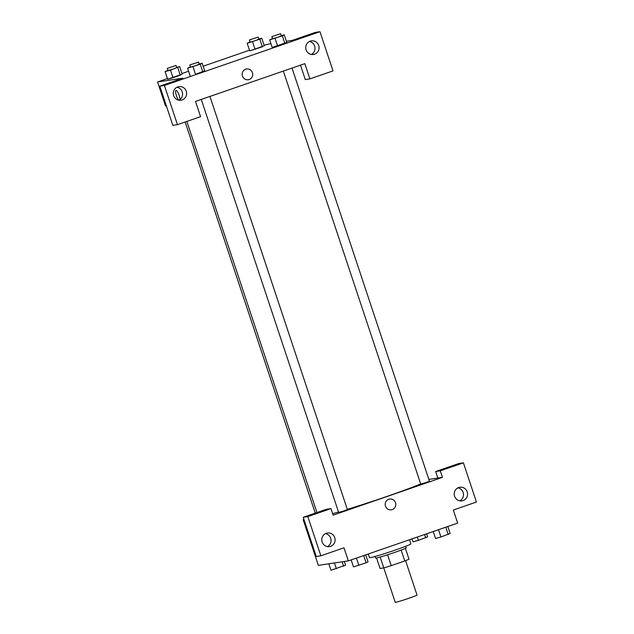 <?xml version="1.0" encoding="UTF-8"?>
<svg xmlns="http://www.w3.org/2000/svg" width="634" height="634" viewBox="0 0 634 634"><rect width="100%" height="100%" fill="white"/><g stroke="black" fill="none" stroke-linecap="round" stroke-linejoin="round"><path stroke-width="0.95" d="M380.162 557.048L395.22 602.292A11.483 0.515 -18.4 0 0 395.608 602.3A11.483 0.515 -18.4 0 0 407.654 598.694A11.483 0.515 -18.4 0 0 417.021 595.041L405.578 560.654M401.156 550.106L404.769 560.963A15.652 0.705 -18.4 0 0 409.009 559.188L405.403 548.37M404.769 560.963L391.21 565.655A15.652 0.705 -18.4 0 1 383.776 567.905L380.059 568.468L376.564 557.96M387.596 554.782L391.21 565.655M405.657 546.318L406.172 547.863A16.08 0.721 161.6 0 1 394.942 552.333A16.08 0.721 161.6 0 1 375.653 558.015L375.138 556.47M368.259 553.989L369.479 557.651A21.825 0.983 -18.4 0 0 370.216 557.666A21.825 0.983 -18.4 0 0 393.104 550.819A21.825 0.983 -18.4 0 0 410.895 543.877L409.516 539.732M428.861 479.407L437.84 478.06L435.669 471.522L458.794 463.533L463.406 462.844L476.443 502.033L453.318 510.029L457.661 523.09L348.343 560.876L318.363 565.37L303.155 519.642L303.908 519.381M459.848 500.844A6.895 6.665 81.5 0 0 457.906 487.871M454.586 496.232A6.895 6.665 81.5 0 0 467.488 493.07A6.895 6.665 81.5 0 0 459.872 487.237A6.895 6.665 81.5 0 0 454.586 496.232M435.669 471.522L440.281 470.832L463.406 462.844M437.84 478.06L442.453 477.362L440.281 470.832M303.955 519.523L303.155 519.642M303.218 517.296L307.831 516.607L330.956 508.611L326.344 509.308L303.218 517.296L316.255 556.494L320.867 555.804L343.993 547.808L348.343 560.876M327.406 546.619A6.895 6.665 81.5 0 0 325.456 533.646M322.143 542.007A6.895 6.665 81.5 0 0 335.037 538.837A6.895 6.665 81.5 0 0 327.429 533.012A6.895 6.665 81.5 0 0 322.143 542.007M320.867 555.804L307.831 516.607M330.956 508.611L333.127 515.149L442.453 477.362M388.785 499.251A5.452 5.278 -98.5 0 1 395.727 503.642A5.452 5.278 -98.5 0 1 391.313 509.815A5.452 5.278 -98.5 0 1 388.785 499.251M391.313 509.815A5.452 5.278 81.5 0 0 395.727 503.642A5.452 5.278 81.5 0 0 389.696 499.021M283.343 71.071L420.73 484.083L425.707 482.648L429.448 481.182L292.028 68.068M201.263 99.435L338.659 512.446L343.628 511.012L347.377 509.546L209.949 96.431M332.636 513.675A57.425 2.584 -18.4 0 0 338.508 512.003M347.313 509.364A57.425 2.584 -18.4 0 0 420.675 483.916M195.502 101.424L304.827 63.646L309.891 78.885L333.016 70.897L319.98 31.7L164.412 85.463L177.449 124.66L200.574 116.664L195.502 101.424M166.33 105.799L165.529 105.918L157.557 81.968L167.416 78.561M242.457 76.096A5.452 5.278 -98.5 0 1 246.642 68.971A5.452 5.278 -98.5 0 1 252.665 73.584A5.452 5.278 -98.5 0 1 242.457 76.096M306.095 49.848A6.895 6.665 -98.5 0 1 311.381 40.853A6.895 6.665 -98.5 0 1 318.997 46.686A6.895 6.665 -98.5 0 1 306.095 49.848M173.653 95.623A6.895 6.665 -98.5 0 1 178.931 86.628A6.895 6.665 -98.5 0 1 186.547 92.453A6.895 6.665 -98.5 0 1 173.653 95.623M248.259 79.765A5.452 5.278 81.5 0 0 252.665 73.584A5.452 5.278 81.5 0 0 246.634 68.971M311.357 54.461A6.895 6.665 81.5 0 0 309.416 41.487M178.915 100.235A6.895 6.665 81.5 0 0 176.965 87.262M177.449 124.66L172.836 125.35L159.8 86.153L182.925 78.164L157.557 81.968M159.8 86.153L164.412 85.463M319.98 31.7L315.367 32.389L292.242 40.386L286.386 41.265M300.484 65.144L305.279 79.575L309.891 78.885M281.25 35.67L284.246 34.822L286.79 42.438M284.246 34.822L282.336 35.821L284.864 43.445L272.208 47.479L286.782 42.446M258.743 39.046L261.739 38.199L259.829 39.197L262.365 46.813L249.701 50.855L264.283 45.814M176.672 67.41L179.668 66.562L182.204 74.186L167.63 79.218M199.171 64.034L202.167 63.186L204.711 70.802L195.51 74.321L202.793 71.808L200.257 64.185L187.609 68.218L190.446 66.903M264.053 45.165L270.916 43.58M181.982 73.528L188.607 71.238M203.173 66.205L249.495 50.197M176.014 90.353A5.452 1.363 -109.1 0 0 176.093 94.601A5.452 1.363 -109.1 0 0 178.701 100.196A5.452 1.363 70.9 0 1 176.093 94.601A5.452 1.363 70.9 0 1 176.014 90.353A5.452 1.363 70.9 0 1 179.168 95.298A5.452 1.363 70.9 0 1 179.993 99.546M179.668 66.562L170.467 70.073L165.102 71.594L167.939 70.279M167.297 68.353L168.026 70.525L172.995 69.09L176.743 67.624L176.014 65.453L167.297 68.353L176.014 65.453M177.75 67.561L180.286 75.184L173.003 77.697L167.638 79.218L165.102 71.594M170.467 70.073L173.003 77.697M259.829 39.197L247.173 43.231L250.01 41.907M249.376 39.99L250.097 42.161L255.074 40.727L258.815 39.26L258.093 37.089L249.376 39.99L258.093 37.089M261.739 38.199L264.275 45.814M252.546 41.709L255.082 49.333M247.173 43.231L249.709 50.855M202.167 63.186L200.257 64.185M189.804 64.977L190.525 67.156L195.502 65.714L199.25 64.256L198.521 62.077L189.804 64.977L198.521 62.077M192.974 66.705L195.51 74.321M187.609 68.218L190.137 75.842M282.336 35.821L269.68 39.855L272.517 38.539M271.875 36.614L272.604 38.793L277.573 37.351L281.322 35.892L280.6 33.713L271.875 36.614L280.6 33.713M275.053 38.341L277.589 45.957M269.68 39.855L272.216 47.479M344.302 561.478L345.538 565.203L330.98 570.235L328.832 563.8M342.162 561.803L343.628 566.202M334.427 562.96L336.345 568.722M426.611 533.82L427.617 536.839L418.424 540.358L413.051 541.872L412.045 538.86M424.598 534.517L425.707 537.838M417.315 537.038L418.424 540.358M365.731 554.861L368.045 561.827L366.135 562.826L353.479 566.859L351.165 559.901M363.718 555.558L366.135 562.826M356.435 558.079L358.852 565.346M447.802 526.497L450.124 533.463L440.923 536.982L435.558 538.496L433.236 531.53M445.789 527.195L448.206 534.462M438.506 529.715L440.923 536.982M186.84 121.411L316.952 512.549M315.257 513.136L185.144 121.997"/></g></svg>
